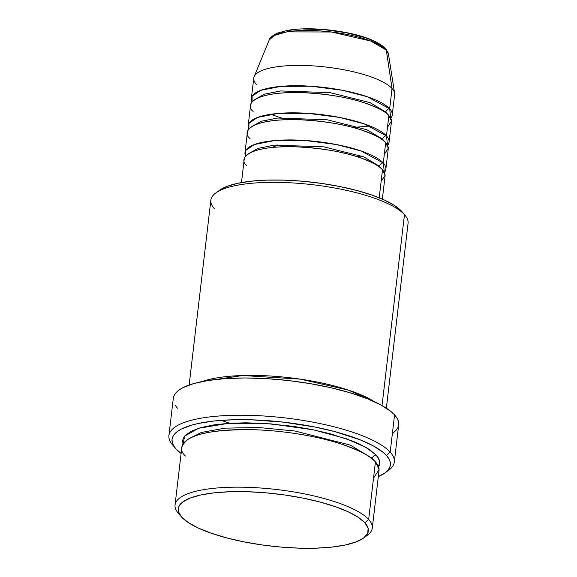 <?xml version="1.0" encoding="UTF-8"?>
<svg xmlns="http://www.w3.org/2000/svg" width="577" height="577" viewBox="0 0 577 577"><rect width="100%" height="100%" fill="white"/><g stroke="black" fill="none" stroke-linecap="round" stroke-linejoin="round"><path stroke-width="0.87" d="M392.237 115.003L394.625 94.686A70.921 19.43 -173.3 0 0 392.043 88.497L386.287 50.048A3.549 3.253 -42.3 0 0 385.523 48.432A3.549 3.253 137.7 0 1 386.287 50.048L388.451 54.029A60.224 16.495 -173.3 0 0 386.287 50.048L392.043 88.497A70.921 19.43 6.7 0 1 394.589 93.185L388.451 54.029L385.53 48.439C375.916 39.654 357.682 33.567 330.83 30.184C314.047 28.273 299.6 28.331 287.483 30.35L277.299 33.149C272.034 35.853 269.329 38.14 269.185 40.022L274.14 35.522L286.733 31.879L331.537 32.002L370.73 41.032L386.287 50.048A60.224 16.495 -173.3 0 0 323.747 31.194A60.224 16.495 -173.3 0 0 269.185 40.022L254.132 76.683A70.921 19.43 6.7 0 1 318.396 66.29A70.921 19.43 6.7 0 1 392.043 88.497L389.655 108.822A3.549 3.253 -42.3 0 0 385.869 112.904A3.549 3.253 137.7 0 1 385.869 112.104L369.972 102.605L330.246 92.666L280.804 90.942L264.461 94.166L256.275 98.746L264.461 94.166L280.804 90.942L330.246 92.666L369.972 102.605L385.869 112.104A3.549 3.253 137.7 0 1 389.655 108.822A70.921 19.43 6.7 0 1 392.237 115.003A70.921 19.43 6.7 0 1 390.744 118.263L389.655 108.822L392.043 88.497A70.921 19.43 -173.3 0 0 315.713 66.081A70.921 19.43 -173.3 0 0 253.757 78.133L251.37 98.458A70.921 19.43 6.7 0 1 313.325 86.399A70.921 19.43 6.7 0 1 389.655 108.822L367.311 96.741L342.724 90.329L311.126 86.247L280.963 86.362L260.681 90.365L252.163 96.179L252.062 101.97A70.921 19.43 6.7 0 1 251.37 98.458M379.5 166.291A3.549 3.253 -42.3 0 0 379.5 167.092A3.549 3.253 137.7 0 1 379.5 166.291L363.611 156.8L323.877 146.854L274.436 145.13L258.099 148.361L249.906 152.941L258.099 148.361L274.436 145.13L323.877 146.854L363.611 156.8L379.5 166.291A3.549 3.253 137.7 0 1 383.294 163.01A3.549 3.253 -42.3 0 0 379.5 166.291L381.029 168.347L379.5 166.291M382.356 199.115L385.075 175.971A70.921 19.43 -173.3 0 0 382.501 169.782C380.099 166.183 371.768 161.863 357.516 156.829C341.115 151.398 320.487 148.058 295.626 146.803C245.658 145.541 238.496 159.411 246.783 165.606M385.869 169.198L388.256 148.873A70.921 19.43 -173.3 0 0 385.681 142.692L383.294 163.01A70.921 19.43 6.7 0 0 306.964 140.593A70.921 19.43 6.7 0 0 245.001 152.645A70.921 19.43 6.7 0 0 245.701 156.165L245.795 150.373L254.32 144.553L274.602 140.557L304.764 140.435L336.355 144.524L360.942 150.929L383.294 163.01A70.921 19.43 6.7 0 1 385.869 169.198A70.921 19.43 6.7 0 1 384.383 172.451L383.294 163.01L385.681 142.692C383.279 139.086 374.956 134.766 360.697 129.738C344.296 124.3 323.668 120.961 298.807 119.706C248.838 118.451 241.676 132.313 249.971 138.509M382.688 139.194A3.549 3.253 -42.3 0 0 382.688 139.995A3.549 3.253 137.7 0 1 382.688 139.194L366.792 129.702L327.065 119.764L277.624 118.04L261.28 121.264L253.094 125.844L261.28 121.264L277.624 118.04L327.065 119.764L366.792 129.702L382.688 139.194A3.549 3.253 137.7 0 1 386.475 135.912A3.549 3.253 -42.3 0 0 382.688 139.194L384.217 141.25L382.688 139.194M389.057 142.101L391.444 121.776A70.921 19.43 -173.3 0 0 388.862 115.595L386.475 135.912A70.921 19.43 6.7 0 0 310.145 113.496A70.921 19.43 6.7 0 0 248.189 125.555A70.921 19.43 6.7 0 0 248.882 129.068L248.975 123.276L257.501 117.456L277.782 113.46L307.945 113.337L339.536 117.427L364.123 123.839L386.475 135.912A70.921 19.43 6.7 0 1 389.057 142.101A70.921 19.43 6.7 0 1 387.564 145.361L386.475 135.912L388.862 115.595C386.46 111.988 378.137 107.675 363.878 102.641C347.484 97.21 326.849 93.863 301.987 92.616C252.026 91.354 244.864 105.223 253.152 111.419M363.539 538.067L367.275 535.348A99.287 27.198 -173.3 0 0 368.66 519.473L364.866 522.762A95.739 26.232 6.7 0 1 363.539 538.067A95.739 26.232 6.7 0 1 270.988 546.08A95.739 26.232 6.7 0 1 181.654 517.122L188.427 522.675L198.452 528.128L211.362 533.263L226.646 537.887L243.718 541.825L261.929 544.919L280.573 547.046L298.936 548.143L316.311 548.15L332.035 547.075L345.5 544.955L356.189 541.875L363.69 537.952L367.722 533.336L368.119 528.207L364.866 522.762L358.101 517.201L348.068 511.749L335.165 506.613L319.882 501.99L302.81 498.059L284.598 494.965L265.954 492.83L247.591 491.734L230.209 491.727L214.485 492.801L201.02 494.922L190.331 498.001L182.83 501.925L178.805 506.541L178.408 511.669L181.654 517.122A95.739 26.232 6.7 0 1 181.243 516.653A95.739 26.232 6.7 0 1 248.348 491.763A95.739 26.232 6.7 0 1 364.866 522.762L368.66 519.473A99.287 27.198 6.7 0 1 372.266 528.135A99.287 27.198 6.7 0 1 365.219 536.682M386.359 408.191L408.076 223.306A99.287 27.198 -173.3 0 0 404.47 214.651A99.287 27.198 6.7 0 1 404.895 215.134L401.888 211.629A95.739 26.232 -173.3 0 0 401.469 211.16L404.47 214.651L382.039 405.595L404.47 214.651A99.287 27.198 -173.3 0 0 297.602 183.262A99.287 27.198 -173.3 0 0 210.865 200.14L189.141 385.025M384.866 473.01L388.609 470.298A113.467 31.086 -173.3 0 0 390.189 452.152L386.395 455.441A109.926 30.112 6.7 0 1 384.866 473.01A109.926 30.112 6.7 0 1 378.317 476.616L385.047 472.88L387.874 470.32L389.67 467.579L390.427 464.694L390.124 461.694L388.775 458.592L386.395 455.441L382.998 452.245L373.312 445.898L360.084 439.789L334.747 431.589L315.143 427.074L283.545 422.155L251.745 419.818L231.788 419.811L213.735 421.044L198.279 423.475L191.708 425.112L181.214 429.158L177.391 431.517L174.564 434.077L172.768 436.818L172.018 439.703L172.314 442.71L173.663 445.805L176.043 448.964L181.106 453.45A109.926 30.112 6.7 0 1 176.043 448.964A109.926 30.112 6.7 0 1 175.567 448.423A109.926 30.112 6.7 0 1 252.618 419.847A109.926 30.112 6.7 0 1 386.395 455.441L390.189 452.152A113.467 31.086 6.7 0 1 394.315 462.054A113.467 31.086 6.7 0 1 386.576 471.633M372.266 528.135L379.031 470.558A99.287 27.198 -173.3 0 0 375.425 461.896C372.064 456.854 360.401 450.81 340.444 443.763C320.148 437.034 285.94 430.601 253.801 429.728C220.27 429.375 198.488 432.498 188.448 439.083C180.536 445.271 179.534 450.925 185.426 456.046M188.867 438.837L201.243 432.483L225.03 428.148L258.431 427.499L294.941 431.019L350.253 445.076L372.425 458.405L350.253 445.076L294.941 431.019L258.431 427.499L225.03 428.148L201.243 432.483L188.867 438.837M182.996 444.095L184.705 436.046L198.596 428.271L228.434 423.345L270.555 423.828L313.34 429.807L346.207 438.657L366.301 447.579L376.218 455.123A3.549 3.253 -42.3 0 0 372.425 458.405A3.549 3.253 137.7 0 1 376.218 455.123L378.368 457.979L379.587 460.771L379.854 463.49L378.649 467.082L379.587 460.785L376.218 455.123L369.201 449.36L358.8 443.706L352.446 440.994L329.568 433.587L311.861 429.504L292.979 426.295L264.035 423.381L245.413 422.804L228.167 423.367L212.956 425.025L200.37 427.737L190.893 431.387L184.885 435.837L183.262 438.304L182.584 440.915L182.996 444.095M202.094 381.548L242.773 375.504L300.444 379.154L348.407 390.095L374.56 401.808A99.287 27.198 6.7 0 0 289.964 377.769A99.287 27.198 6.7 0 0 202.094 381.548M381.137 181.387L385.111 175.293L382.501 169.782L379.204 197.796L382.501 169.782A70.921 19.43 -173.3 0 0 306.171 147.366A70.921 19.43 -173.3 0 0 244.208 159.418L241.489 182.563M394.315 462.054L398.685 424.795A113.467 31.086 -173.3 0 0 394.56 414.899L390.189 452.152L394.56 414.899A113.467 31.086 -173.3 0 0 272.438 379.031A113.467 31.086 -173.3 0 0 173.302 398.318L168.924 435.577A113.467 31.086 6.7 0 1 268.06 416.284A113.467 31.086 6.7 0 1 390.189 452.152A113.467 31.086 -173.3 0 0 252.091 415.418A113.467 31.086 -173.3 0 0 172.559 444.917L175.567 448.423M373.514 478.145L379.082 469.613L375.425 461.896L368.66 519.473L375.425 461.896A99.287 27.198 -173.3 0 0 268.557 430.514A99.287 27.198 -173.3 0 0 181.82 447.391L175.055 504.969A99.287 27.198 6.7 0 1 261.799 488.092A99.287 27.198 6.7 0 1 368.66 519.473A99.287 27.198 -173.3 0 0 247.821 487.327A99.287 27.198 -173.3 0 0 178.235 513.141L181.243 516.653M387.499 127.2L391.48 121.105L388.862 115.595A70.921 19.43 -173.3 0 0 312.532 93.171A70.921 19.43 -173.3 0 0 250.577 105.23L248.189 125.555M256.332 84.321A70.921 19.43 6.7 0 1 254.132 76.683M379.291 44.14L373.341 40.909L365.688 37.858L346.496 32.781L324.627 29.679L303.423 29.03M294.097 29.665L286.113 30.927M178.661 513.631A99.287 27.198 6.7 0 1 175.055 504.969M173.05 445.473A113.467 31.086 6.7 0 1 168.924 435.577M173.266 398.657L174.045 395.678L175.898 392.85L178.82 390.211L182.765 387.766L193.598 383.597L207.98 380.503L225.362 378.599L245.074 377.964L266.35 378.62L288.392 380.539L310.339 383.655L331.349 387.838L350.614 392.937L367.398 398.75L381.058 405.054L391.055 411.603L394.56 414.899L397.026 418.159L398.411 421.354L398.721 424.456M397.942 427.434L396.089 430.262L393.175 432.909M177.427 408.213L174.968 404.953M219.433 190.323L226.941 186.4L237.623 183.32L251.089 181.207L266.812 180.125L284.194 180.139L302.557 181.228L321.201 183.363L339.413 186.458L356.485 190.388L371.768 195.012L384.671 200.154L394.704 205.6L401.924 211.672M319.247 183.089L306.603 181.604A70.921 19.43 6.7 0 1 319.247 183.089M384.318 154.29L388.292 148.195L385.681 142.692A70.921 19.43 -173.3 0 0 309.351 120.268A70.921 19.43 -173.3 0 0 247.389 132.328L245.001 152.645M229.834 423.258L221.308 420.359L229.834 423.258M374.156 460.605L372.425 458.405L374.156 460.605M372.417 459.068A3.549 3.253 137.7 0 1 372.425 458.405M214.471 208.802A99.287 27.198 6.7 0 1 215.848 192.927A99.287 27.198 6.7 0 1 311.825 184.618A99.287 27.198 6.7 0 1 404.47 214.651L401.469 211.16A95.739 26.232 -173.3 0 0 312.135 182.195A95.739 26.232 -173.3 0 0 219.592 190.208L215.848 192.927M387.398 114.152L385.869 112.104L387.398 114.152M271.558 145.469L276.26 147.135L271.558 145.469M356.745 156.583L361.707 156.057L356.745 156.583M270.563 114.311L286.646 119.684M353.001 127.474L369.893 125.981M277.032 144.892L283.466 146.774"/></g></svg>
